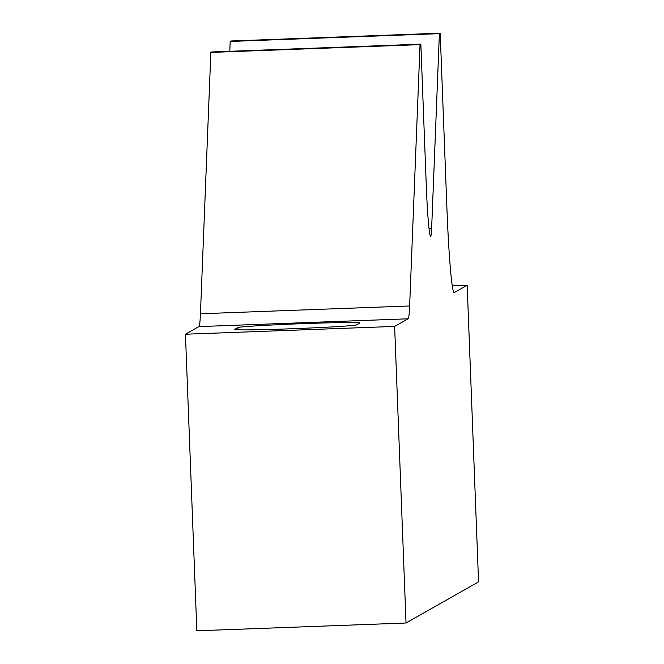 <?xml version="1.0" encoding="UTF-8"?>
<svg xmlns="http://www.w3.org/2000/svg" width="664" height="664" viewBox="0 0 664 664"><rect width="100%" height="100%" fill="white"/><g stroke="black" fill="none" stroke-linecap="round" stroke-linejoin="round"><path stroke-width="1" d="M301.722 323.692A61.121 1.494 -2.2 0 0 237.886 327.568L234.666 329.394A61.121 1.494 -2.2 0 0 234.599 329.468A61.121 1.494 -2.2 0 0 294.293 328.663A61.121 1.494 -2.2 0 0 356.692 324.845L359.913 323.019A61.121 1.494 -2.2 0 0 359.979 322.945A61.121 1.494 -2.2 0 0 301.722 323.692M406.028 623.006L394.632 326.422L408.069 318.803A87.324 4.117 87.9 0 0 409.638 305.971L420.038 44.629L420.843 44.164L426.263 185.181A52.39 2.465 87.9 0 0 430.629 236.168A52.39 2.465 87.9 0 0 431.633 228.449L439.385 33.656L440.19 33.2L446.889 207.658A87.324 4.117 87.9 0 0 454.176 292.633A87.324 4.117 87.9 0 0 454.276 292.608L467.166 285.296L478.561 581.871L406.028 623.006L196.834 630.8L185.439 334.216L394.632 326.422M185.439 334.216L198.885 326.597A87.324 4.117 87.9 0 0 200.445 313.765L210.845 52.423L420.038 44.629M210.845 52.423L211.658 51.966L420.843 44.164M229.802 51.286L230.192 41.45L439.385 33.656M230.192 41.45L230.997 40.994L440.19 33.2M452.317 285.844L467.166 285.296M237.969 329.825L237.886 327.568M198.885 326.597L408.069 318.803M200.445 313.765L409.638 305.971M429.06 228.549L431.633 228.449"/></g></svg>
